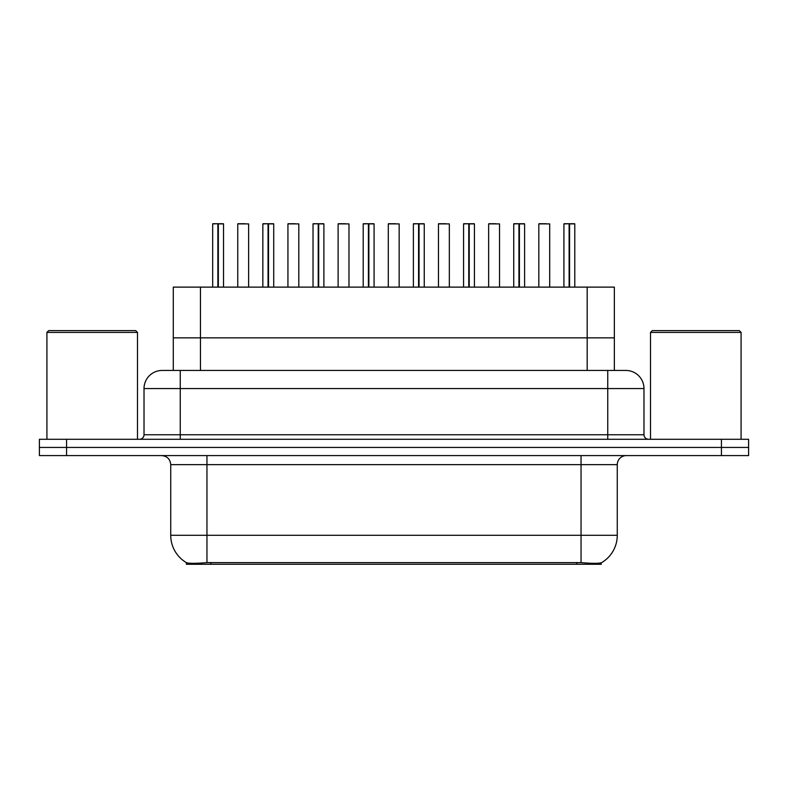 <?xml version="1.0" encoding="UTF-8"?>
<svg xmlns="http://www.w3.org/2000/svg" width="788" height="788" viewBox="0 0 788 788"><rect width="100%" height="100%" fill="white"/><g stroke="black" fill="none" stroke-linecap="round" stroke-linejoin="round"><path stroke-width="1.18" d="M168.474 370.449L173.281 370.449L173.281 337.845L614.354 337.845L614.354 287.118L173.281 287.118L173.281 337.845L614.354 337.845L614.354 370.449M601.234 562.799L601.234 564.277L186.401 564.277L186.401 562.642C188.746 563.558 195.601 563.558 206.958 562.642L581.042 562.642C592.379 563.558 599.235 563.558 601.599 562.642A31.697 31.697 0 0 0 617.27 535.298L617.27 464.644A9.062 9.062 0 0 1 626.322 455.592M186.401 562.642A31.697 31.697 0 0 1 170.73 535.298L170.73 464.644C170.198 459.148 167.174 456.124 161.678 455.592M66.576 439.29L748.6 439.29L748.6 447.436L39.4 447.436L39.4 455.592L66.576 455.592L66.576 447.436L39.4 447.436L39.4 439.29L66.576 439.29L66.576 447.436L748.6 447.436L748.6 455.592L66.576 455.592M162.407 370.449L625.869 370.449A18.114 18.114 0 0 1 643.983 388.563L643.983 434.759C644.259 437.507 645.766 439.014 648.514 439.29M162.131 370.449A18.114 18.114 0 0 0 144.017 388.563L144.017 434.759A4.531 4.531 0 0 1 139.486 439.29M218.345 223.9L223.536 223.9L218.345 223.9L218.345 287.118M218.187 287.118L218.335 223.723M217.872 223.723L212.671 223.9L218.03 223.723L218.03 287.118M223.359 223.723L212.849 223.723M223.536 223.9L223.536 287.118M212.671 223.9L212.671 287.118M217.862 223.9L217.862 287.118M218.03 223.723L216.296 223.723M248.624 223.9L237.759 223.9L248.624 223.9L248.624 287.118M245.009 223.723L237.937 223.723M237.759 223.9L237.759 287.118M268.521 223.9L273.722 223.9L268.521 223.9L268.521 287.118M268.363 287.118L268.511 223.723M268.058 223.723L262.847 223.9L268.206 223.723L268.206 287.118M273.534 223.723L263.025 223.723M273.722 223.9L273.722 287.118M262.847 223.9L262.847 287.118M268.048 223.9L268.048 287.118M268.206 223.723L266.472 223.723M318.697 223.9L323.898 223.9L318.697 223.9L318.697 287.118M318.539 287.118L318.687 223.723M318.234 223.723L313.023 223.9L318.382 223.723L318.382 287.118M323.71 223.723L313.21 223.723M323.898 223.9L323.898 287.118M313.023 223.9L313.023 287.118M318.224 223.9L318.224 287.118M318.382 223.723L316.648 223.723M368.873 223.9L374.073 223.9L368.873 223.9L368.873 287.118M368.715 287.118L368.873 223.723M368.41 223.723L363.209 223.9L368.557 223.723L368.557 287.118M373.896 223.723L363.386 223.723M374.073 223.9L374.073 287.118M363.209 223.9L363.209 287.118M368.4 223.9L368.4 287.118M368.557 223.723L366.824 223.723M419.058 223.9L424.249 223.9L419.058 223.9L419.058 287.118M418.901 287.118L419.049 223.723M418.586 223.723L413.385 223.9L418.743 223.723L418.743 287.118M424.072 223.723L413.562 223.723M424.249 223.9L424.249 287.118M413.385 223.9L413.385 287.118M418.576 223.9L418.576 287.118M418.743 223.723L417.01 223.723M298.81 223.9L287.935 223.9L298.81 223.9L298.81 287.118M295.185 223.723L288.122 223.723M287.935 223.9L287.935 287.118M348.986 223.9L338.111 223.9L348.986 223.9L348.986 287.118M345.361 223.723L338.298 223.723M338.111 223.9L338.111 287.118M399.161 223.9L388.297 223.9L399.161 223.9L399.161 287.118M395.537 223.723L388.474 223.723M388.297 223.9L388.297 287.118M46.916 332.408L48.728 330.596L135.684 330.596L137.496 332.408L46.916 332.408L46.916 439.29M137.496 332.408L137.496 439.29M650.504 332.408L652.316 330.596L739.272 330.596L741.084 332.408L650.504 332.408L650.504 439.29M741.084 332.408L741.084 439.29M469.234 223.9L474.435 223.9L469.234 223.9L469.234 287.118M469.077 287.118L469.224 223.723M468.771 223.723L463.561 223.9L468.919 223.723L468.919 287.118M474.248 223.723L463.738 223.723M474.435 223.9L474.435 287.118M463.561 223.9L463.561 287.118M468.761 223.9L468.761 287.118M468.919 223.723L467.185 223.723M519.41 223.9L524.611 223.9L519.41 223.9L519.41 287.118M519.253 287.118L519.4 223.723M518.947 223.723L513.737 223.9L519.095 223.723L519.095 287.118M524.424 223.723L513.924 223.723M524.611 223.9L524.611 287.118M513.737 223.9L513.737 287.118M518.937 223.9L518.937 287.118M519.095 223.723L517.361 223.723M569.586 223.9L574.787 223.9L569.586 223.9L569.586 287.118M569.428 287.118L569.586 223.723M569.123 223.723L563.922 223.9L569.271 223.723L569.271 287.118M574.61 223.723L564.1 223.723M574.787 223.9L574.787 287.118M563.922 223.9L563.922 287.118M569.113 223.9L569.113 287.118M569.271 223.723L567.537 223.723M449.337 223.9L438.473 223.9L449.337 223.9L449.337 287.118M445.722 223.723L438.65 223.723M438.473 223.9L438.473 287.118M499.523 223.9L488.649 223.9L499.523 223.9L499.523 287.118M495.898 223.723L488.836 223.723M488.649 223.9L488.649 287.118M549.699 223.9L538.825 223.9L549.699 223.9L549.699 287.118M546.074 223.723L539.012 223.723M538.825 223.9L538.825 287.118M200.457 370.449L200.457 287.118M587.178 370.449L587.178 287.118M210.859 564.277L210.859 562.484M576.777 564.277L576.777 562.484M581.042 455.592L581.042 464.644L170.73 464.644M617.27 464.644L581.042 464.644L581.042 535.298L617.27 535.298M581.042 562.642L581.042 535.298L206.958 535.298L206.958 562.642M170.73 535.298L206.958 535.298L206.958 455.592M721.424 455.592L721.424 439.29M643.983 388.563L144.017 388.563M180.245 439.29L180.245 370.449M144.017 434.759L643.983 434.759M607.755 370.449L607.755 439.29"/></g></svg>
